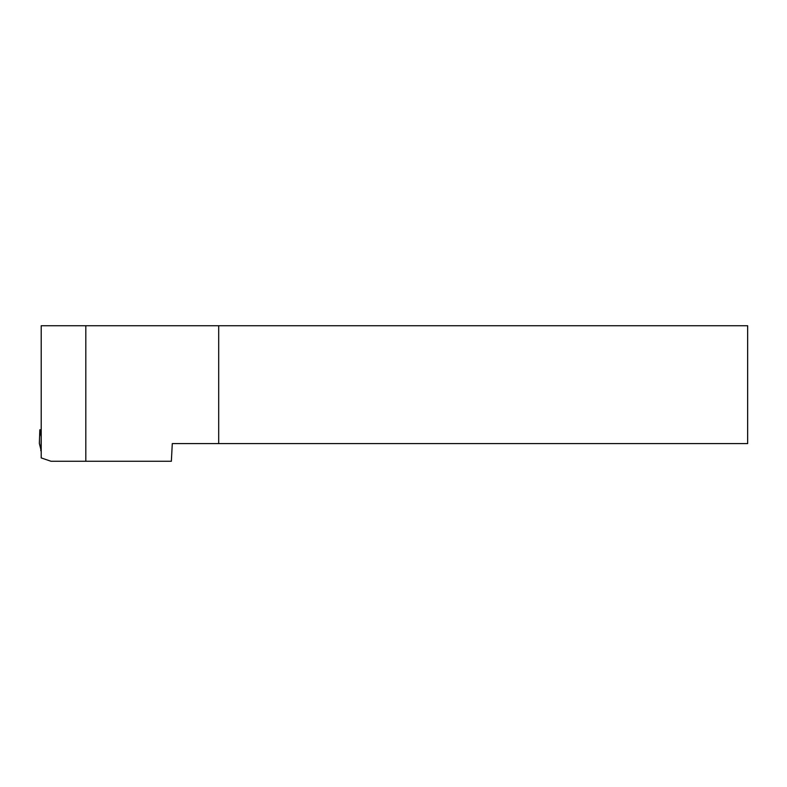 <?xml version="1.0" encoding="UTF-8"?>
<svg xmlns="http://www.w3.org/2000/svg" width="787" height="787" viewBox="0 0 787 787"><rect width="100%" height="100%" fill="white"/><g stroke="black" fill="none" stroke-linecap="round" stroke-linejoin="round"><path stroke-width="1.18" d="M85.813 461.271L171.359 461.271L172.284 443.593L218.688 443.593L218.688 325.729L41.209 325.729L41.209 457.916L51.047 461.271L85.813 461.271L85.813 325.729M41.209 429.82L39.832 429.771L39.35 443.475L41.209 450.794M41.209 439.097L40.796 450.774M39.832 429.771L41.209 436.716M747.65 443.593L747.65 325.729L218.688 325.729L218.688 443.593L747.65 443.593"/></g></svg>
